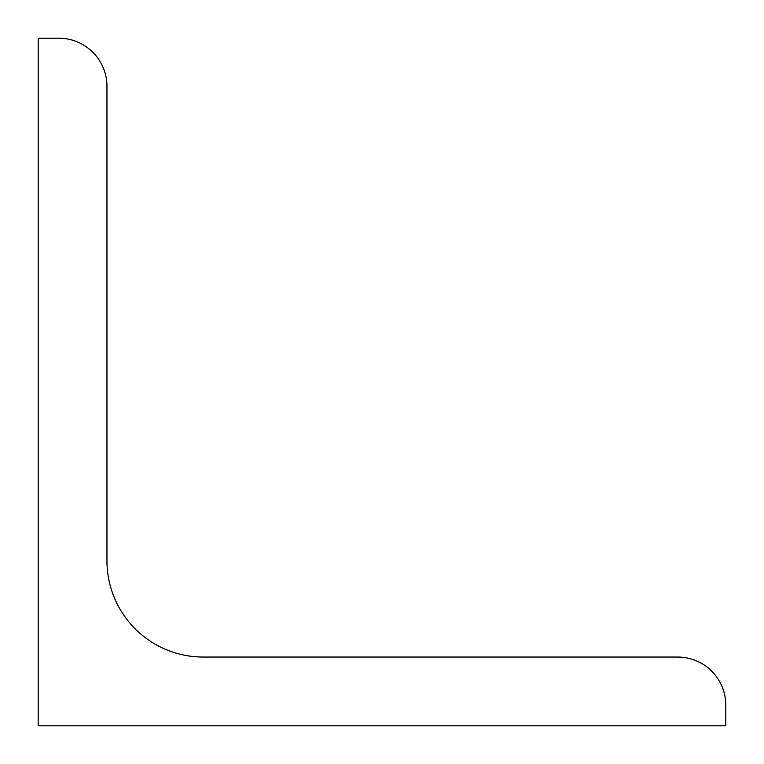 <?xml version="1.0" encoding="UTF-8"?>
<svg xmlns="http://www.w3.org/2000/svg" width="764" height="764" viewBox="0 0 764 764"><rect width="100%" height="100%" fill="white"/><g stroke="black" fill="none" stroke-linecap="round" stroke-linejoin="round"><path stroke-width="1.15" d="M38.2 725.8L38.2 38.2L58.828 38.2A48.132 48.132 0 0 1 106.96 86.332L106.96 560.776A96.264 96.264 0 0 0 203.224 657.04L677.668 657.04A48.132 48.132 0 0 1 725.8 705.172L725.8 725.8L38.2 725.8"/></g></svg>
